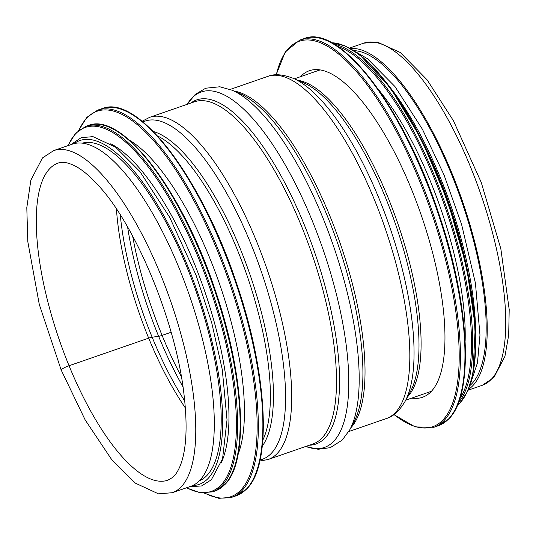 <?xml version="1.0" encoding="UTF-8"?>
<svg xmlns="http://www.w3.org/2000/svg" width="536" height="536" viewBox="0 0 536 536"><rect width="100%" height="100%" fill="white"/><g stroke="black" fill="none" stroke-linecap="round" stroke-linejoin="round"><path stroke-width="0.8" d="M116.439 209.033A167.761 56.702 -109.1 0 0 148.686 338.142L69.057 365.74A167.761 56.702 -109.1 0 0 167.922 480.169L172.532 477.496C175.326 475.224 177.852 471.419 180.109 466.079C186.521 450.2 187.768 425.825 183.835 392.962C175.218 319.523 134.496 223.532 98.155 185.242C90.484 176.806 83.361 170.696 76.795 166.917C68.749 162.535 62.504 161.276 58.056 163.138A167.761 56.702 -109.1 0 0 69.05 365.74A6.64 1.018 -22.3 0 0 61.171 370.008L61.171 370.001A6.64 1.018 -22.3 0 1 69.05 365.74L148.686 338.142A6.874 1.052 -22.3 0 1 152.15 337.204L158.636 336.313A6.874 1.052 157.7 0 0 162.1 335.382L171.138 332.253L162.1 335.389A178.756 60.421 -109.1 0 0 181.369 376.701M185.382 407.99A167.761 56.702 -109.1 0 1 148.686 338.142A6.874 1.052 -22.3 0 1 152.157 337.211L158.636 336.32A6.874 1.052 157.7 0 0 162.1 335.389M190.803 486.299A181.047 61.191 -109.1 0 0 189.342 295.195A181.047 61.191 -109.1 0 0 72.246 144.164L53.707 150.583A181.047 61.191 -109.1 0 1 170.81 301.614A181.047 61.191 -109.1 0 1 172.27 492.718L190.803 486.299M468.491 389.357A181.047 61.191 -109.1 0 0 462.26 200.618A181.047 61.191 -109.1 0 0 350.37 48.495M469.925 385.531A178.756 60.421 -109.1 0 0 461.53 200.873A178.756 60.421 -109.1 0 0 353.867 50.612M300.462 76.708A172.8 58.404 70.9 0 1 309.366 70.719A172.8 58.404 70.9 0 1 416.338 201.616A172.8 58.404 70.9 0 1 430.743 391.99A172.8 58.404 70.9 0 1 422.529 397.27A172.8 58.404 70.9 0 1 411.822 398.074M377.713 88.628A178.756 60.421 70.9 0 1 465.141 340.909M421.323 139.112A178.756 60.421 70.9 0 1 468.163 274.265M238.125 454.186A178.756 60.421 -109.1 0 0 219.773 284.65A178.756 60.421 -109.1 0 0 129.283 140.11M221.274 462.756A178.756 60.421 -109.1 0 0 204.296 290.016A178.756 60.421 -109.1 0 0 110.744 143.802M199.298 480.879A178.756 60.421 -109.1 0 0 206.501 475.921A178.756 60.421 -109.1 0 0 192.317 280.918A178.756 60.421 -109.1 0 0 82.269 143.159M407.541 396.868A170.053 57.479 -109.1 0 0 397.645 223.01A170.053 57.479 -109.1 0 0 297.842 80.306M410.382 391.642A171.091 57.828 -109.1 0 0 395.394 223.787A171.091 57.828 -109.1 0 0 303.309 82.651L293.038 78.243A178.97 60.494 -109.1 0 1 389.37 225.877A178.97 60.494 -109.1 0 1 405.042 401.464L410.382 391.642M405.042 401.464C399.24 411.052 393.002 416.747 386.329 418.542A181.047 61.191 -109.1 0 0 384.868 227.438A181.047 61.191 -109.1 0 0 267.765 76.407C274.124 73.687 282.546 74.296 293.038 78.243M350.846 427.795A181.047 61.191 -109.1 0 0 340.059 242.969A181.047 61.191 -109.1 0 0 234.165 91.093M353.834 422.234A182.099 61.546 -109.1 0 0 337.801 243.746A182.099 61.546 -109.1 0 0 239.954 93.612L232.168 90.229A188.109 63.583 -109.1 0 1 333.245 245.327A188.109 63.583 -109.1 0 1 349.814 429.711L353.834 422.234M349.814 429.711L342.263 440.043L330.27 447.661L318.17 449.282L305.761 446.461A188.109 63.583 -109.1 0 0 322.866 248.925A188.109 63.583 -109.1 0 0 187.205 104.326L195.205 94.43L205.71 88.212L219.847 86.778L232.168 90.229M309.366 445.208A182.099 61.546 -109.1 0 0 314.471 251.833A182.099 61.546 -109.1 0 0 190.803 103.079M313.004 443.949A181.047 61.191 -109.1 0 0 311.543 252.845A181.047 61.191 -109.1 0 0 194.447 101.813L149.638 117.344A181.047 61.191 -109.1 0 1 266.74 268.375A181.047 61.191 -109.1 0 1 268.201 459.479L313.004 443.949M260.087 459.948A178.97 60.494 -109.1 0 0 260.911 270.392A178.97 60.494 -109.1 0 0 142.971 121.994M262.292 446.133A171.091 57.828 -109.1 0 0 249.85 274.224A171.091 57.828 -109.1 0 0 153.256 131.481M262.848 440.069A170.053 57.479 -109.1 0 0 246.935 275.236A170.053 57.479 -109.1 0 0 157.443 135.896M120.265 214.896A169.322 57.231 -109.1 0 0 152.15 337.204A169.322 57.231 -109.1 0 0 184.759 401.015M127.622 227.076A177.202 59.891 -109.1 0 0 158.636 336.313A177.202 59.891 -109.1 0 0 183.004 386.898M132.647 236.095A178.756 60.421 -109.1 0 0 162.1 335.382M363.689 43.168L377.23 42.002L400.285 52.515L427.078 79.797L453.402 120.674L481.241 182.414L500.838 248.771L509.2 309.553L508.691 335.114L504.925 356.333L493.837 377.599L482.253 385.297A181.047 61.191 -109.1 0 0 480.792 194.193A181.047 61.191 -109.1 0 0 363.689 43.168L349.579 48.059M276.315 74.812A203.948 68.936 70.9 0 1 406.12 150.603A203.948 68.936 70.9 0 1 442.428 420.472A203.948 68.936 70.9 0 1 394.027 414.502M276.127 74.826L285.279 51.925L299.684 40.14A204.866 69.245 70.9 0 1 426.502 195.332A204.866 69.245 70.9 0 1 443.587 421.028A204.866 69.245 70.9 0 1 433.838 427.286L415.233 426.937L393.873 414.616M299.684 40.14L304.207 38.572A204.866 69.245 70.9 0 1 431.024 193.764A204.866 69.245 70.9 0 1 448.109 419.46A204.866 69.245 70.9 0 1 438.361 425.718L433.838 427.286M331.007 42.692A204.002 68.95 70.9 0 1 437.249 209.288A204.002 68.95 70.9 0 1 456.866 405.899M337.74 46.465A192.498 65.064 70.9 0 1 444.94 206.621A192.498 65.064 70.9 0 1 459.828 398.764M334.243 44.227A193.416 65.372 70.9 0 1 446.046 206.239A193.416 65.372 70.9 0 1 458.461 402.69M331.697 42.773A193.416 65.372 70.9 0 1 447.359 201.918A193.416 65.372 70.9 0 1 459.325 403.615A193.416 65.372 70.9 0 1 457.355 405.404M347.636 47.315A192.585 65.091 70.9 0 1 449.108 205.174A192.585 65.091 70.9 0 1 467.077 391.977M389.679 86.832A181.965 61.506 70.9 0 1 475.646 334.92M255.518 474.159A203.948 68.936 -109.1 0 0 235.15 279.316A203.948 68.936 -109.1 0 0 130.59 113.652M246.024 489.489A204.866 69.245 -109.1 0 0 228.939 263.792A204.866 69.245 -109.1 0 0 102.121 108.6C137.631 93.606 201.469 177.624 236.282 282.452C267.752 373.237 272.569 465.141 246.332 489.294L236.282 495.746A204.866 69.245 -109.1 0 0 246.024 489.489M236.282 495.746L231.76 497.314A204.866 69.245 -109.1 0 0 241.501 491.056A204.866 69.245 -109.1 0 0 224.417 265.36A204.866 69.245 -109.1 0 0 97.599 110.168L86.832 117.364L78.645 130.382M204.899 493.16A204.002 68.95 -109.1 0 0 240.363 490.541A204.002 68.95 -109.1 0 0 210.233 233.93A204.002 68.95 -109.1 0 0 79.067 130.047M233.187 470.588A192.498 65.064 -109.1 0 0 213.978 286.66A192.498 65.064 -109.1 0 0 115.26 130.281M224.215 485.087A193.416 65.372 -109.1 0 0 208.089 272.007A193.416 65.372 -109.1 0 0 88.36 125.491C121.94 111.334 182.18 190.655 215.05 289.614C244.751 375.321 249.314 462.065 224.524 484.892L215.016 490.996A193.416 65.372 -109.1 0 0 224.215 485.087M215.016 490.996L212.497 491.867A193.416 65.372 -109.1 0 0 221.696 485.958A193.416 65.372 -109.1 0 0 205.569 272.878A193.416 65.372 -109.1 0 0 85.84 126.362L75.589 133.243L67.824 145.691M186.669 487.727A192.585 65.091 -109.1 0 0 220.577 485.482A192.585 65.091 -109.1 0 0 191.922 242.775A192.585 65.091 -109.1 0 0 68.112 145.591M192.612 485.576A181.965 61.506 -109.1 0 0 207.7 478.849A181.965 61.506 -109.1 0 0 189.081 269.501A181.965 61.506 -109.1 0 0 74.109 143.614M320.066 69.915L294.378 78.819M431.433 391.28L405.739 400.178M267.765 76.407L230.205 89.425M386.329 418.542L348.769 431.56M259.839 461.06L268.201 459.479M142.094 121.27L149.638 117.344M172.27 492.718L158.475 493.844L135.387 483.15L111.716 459.647L85.15 419.882L61.171 370.008L39.282 304.428L27.805 241.622L26.8 207.66L30.86 180.183L42.451 157.946L53.707 150.583M482.253 385.297L468.136 390.195M304.207 38.572C340.018 23.383 404.64 109.15 439.252 215.057C469.972 305.064 474.367 395.327 448.411 419.266L438.361 425.718M331.603 42.726L344.976 45.815L359.562 54.665L390.711 88.232L421.383 139.233L447.761 201.241L466.514 266.446L475.278 326.618L472.933 374.222L467.606 391.401L459.627 403.42L457.315 405.504M355.696 51.838L367.395 58.659L394.965 86.551L422.462 129.323L444.002 174.863L461.59 224.41L475.439 283.189L479.968 335.034L477.489 362.745L470.608 383.434M102.121 108.6L97.599 110.168M204.363 493.16L218.849 498.326L231.76 497.314M88.36 125.491L85.84 126.362M186.387 487.827L200.189 492.805L212.497 491.867M189.369 486.795L201.643 485.931L211.358 479.76L222.581 458.642L227.023 419.842L222.246 369.431L211.7 322.659L196.015 275.042L169.684 217.308L139.909 171.554L115.555 147.132L92.969 136.647L81.204 137.665L70.806 144.66"/></g></svg>
